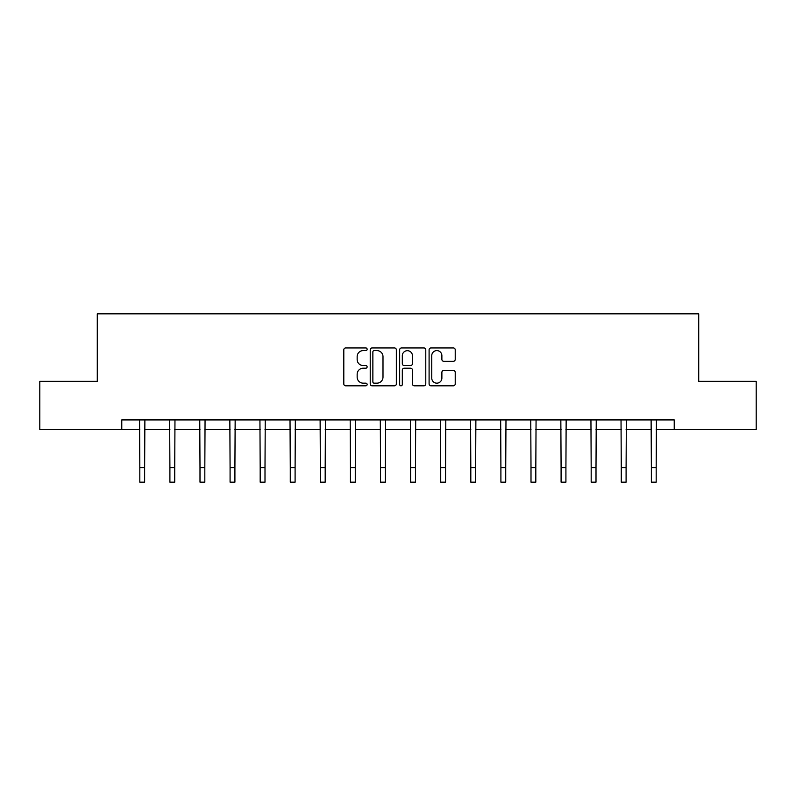 <?xml version="1.0" encoding="UTF-8"?>
<svg xmlns="http://www.w3.org/2000/svg" width="796" height="796" viewBox="0 0 796 796"><rect width="100%" height="100%" fill="white"/><g stroke="black" fill="none" stroke-linecap="round" stroke-linejoin="round"><path stroke-width="1.19" d="M367.135 349.265A1.323 1.323 0 0 0 365.812 347.942L345.693 347.942A1.89 1.89 0 0 0 343.802 349.832L343.802 383.921A1.89 1.89 0 0 0 345.693 385.811L365.812 385.811A1.323 1.323 0 0 0 367.135 384.488A1.323 1.323 0 0 0 365.812 383.165L363.205 383.165A6.06 6.06 0 0 1 357.155 377.105L357.155 374.259A6.06 6.06 0 0 1 363.205 368.2L365.812 368.2A1.323 1.323 0 0 0 367.135 366.876A1.323 1.323 0 0 0 365.812 365.553L363.205 365.553A6.06 6.06 0 0 1 357.155 359.493L357.155 356.648A6.06 6.06 0 0 1 363.205 350.598L365.812 350.598A1.323 1.323 0 0 0 367.135 349.265M453.332 361.294A1.89 1.89 0 0 0 455.222 359.394L455.222 349.832A1.89 1.89 0 0 0 453.332 347.942L430.994 347.942A1.89 1.89 0 0 0 429.094 349.832L429.094 383.921A1.89 1.89 0 0 0 430.994 385.811L453.332 385.811A1.89 1.89 0 0 0 455.222 383.921L455.222 372.369A1.89 1.89 0 0 0 453.332 370.478L443.77 370.478A1.89 1.89 0 0 0 441.88 372.369L441.88 378.1A5.065 5.065 0 0 1 436.815 383.165A5.065 5.065 0 0 1 431.75 378.1L431.75 355.663A5.065 5.065 0 0 1 436.815 350.598A5.065 5.065 0 0 1 441.88 355.663L441.88 359.394A1.89 1.89 0 0 0 443.77 361.294L453.332 361.294M121.778 429.571L39.8 429.571L39.8 381.344L97.281 381.344L97.281 313.833L698.719 313.833L698.719 381.344L756.2 381.344L756.2 429.571L674.222 429.571L674.222 419.92L121.778 419.92L121.778 429.571L139.817 429.571M396.338 349.832A1.89 1.89 0 0 0 394.448 347.942L372.11 347.942A1.89 1.89 0 0 0 370.22 349.832L370.22 383.921A1.89 1.89 0 0 0 372.11 385.811L394.448 385.811A1.89 1.89 0 0 0 396.338 383.921L396.338 349.832M401.552 347.942L423.89 347.942A1.89 1.89 0 0 1 425.78 349.832L425.78 383.921A1.89 1.89 0 0 1 423.89 385.811L414.328 385.811A1.89 1.89 0 0 1 412.437 383.921L412.437 370.1A1.89 1.89 0 0 0 410.547 368.2L404.199 368.2A1.89 1.89 0 0 0 402.308 370.1L402.308 384.488A1.323 1.323 0 0 1 400.985 385.811A1.323 1.323 0 0 1 399.662 384.488L399.662 349.832A1.89 1.89 0 0 1 401.552 347.942M144.633 429.571L169.906 429.571M174.732 429.571L199.995 429.571M204.821 429.571L230.084 429.571M234.91 429.571L260.183 429.571M264.998 429.571L290.271 429.571M295.097 429.571L320.36 429.571M325.186 429.571L350.449 429.571M355.275 429.571L380.548 429.571M385.363 429.571L410.637 429.571M415.452 429.571L440.725 429.571M445.551 429.571L470.814 429.571M475.64 429.571L500.903 429.571M505.729 429.571L531.002 429.571M535.817 429.571L561.09 429.571M565.916 429.571L591.179 429.571M596.005 429.571L621.268 429.571M626.094 429.571L651.367 429.571M656.183 429.571L674.222 429.571M374.19 350.598A1.323 1.323 0 0 0 372.866 351.922L372.866 381.831A1.323 1.323 0 0 0 374.19 383.165L376.936 383.165A6.06 6.06 0 0 0 382.995 377.105L382.995 356.648A6.06 6.06 0 0 0 376.936 350.598L374.19 350.598M412.437 355.752A5.065 5.065 0 0 0 407.373 350.688A5.065 5.065 0 0 0 402.308 355.752L402.308 363.663A1.89 1.89 0 0 0 404.199 365.553L410.547 365.553A1.89 1.89 0 0 0 412.437 363.663L412.437 355.752M139.569 419.92L139.817 467.7L144.633 467.7L144.882 419.92M139.817 467.7L139.817 482.167L144.633 482.167L144.633 467.7M169.657 419.92L169.906 467.7L174.732 467.7L174.971 419.92M169.906 467.7L169.906 482.167L174.732 482.167L174.732 467.7M199.756 419.92L199.995 467.7L204.821 467.7L205.06 419.92M199.995 467.7L199.995 482.167L204.821 482.167L204.821 467.7M229.845 419.92L230.084 467.7L234.91 467.7L235.158 419.92M230.084 467.7L230.084 482.167L234.91 482.167L234.91 467.7M259.934 419.92L260.183 467.7L264.998 467.7L265.247 419.92M260.183 467.7L260.183 482.167L264.998 482.167L264.998 467.7M290.023 419.92L290.271 467.7L295.097 467.7L295.336 419.92M290.271 467.7L290.271 482.167L295.097 482.167L295.097 467.7M320.121 419.92L320.36 467.7L325.186 467.7L325.425 419.92M320.36 467.7L320.36 482.167L325.186 482.167L325.186 467.7M350.21 419.92L350.449 467.7L355.275 467.7L355.523 419.92M350.449 467.7L350.449 482.167L355.275 482.167L355.275 467.7M380.299 419.92L380.548 467.7L385.363 467.7L385.612 419.92M380.548 467.7L380.548 482.167L385.363 482.167L385.363 467.7M410.388 419.92L410.637 467.7L415.452 467.7L415.701 419.92M410.637 467.7L410.637 482.167L415.452 482.167L415.452 467.7M440.477 419.92L440.725 467.7L445.551 467.7L445.79 419.92M440.725 467.7L440.725 482.167L445.551 482.167L445.551 467.7M470.575 419.92L470.814 467.7L475.64 467.7L475.879 419.92M470.814 467.7L470.814 482.167L475.64 482.167L475.64 467.7M500.664 419.92L500.903 467.7L505.729 467.7L505.977 419.92M500.903 467.7L500.903 482.167L505.729 482.167L505.729 467.7M530.753 419.92L531.002 467.7L535.817 467.7L536.066 419.92M531.002 467.7L531.002 482.167L535.817 482.167L535.817 467.7M560.842 419.92L561.09 467.7L565.916 467.7L566.155 419.92M561.09 467.7L561.09 482.167L565.916 482.167L565.916 467.7M590.94 419.92L591.179 467.7L596.005 467.7L596.244 419.92M591.179 467.7L591.179 482.167L596.005 482.167L596.005 467.7M621.029 419.92L621.268 467.7L626.094 467.7L626.343 419.92M621.268 467.7L621.268 482.167L626.094 482.167L626.094 467.7M651.118 419.92L651.367 467.7L656.183 467.7L656.431 419.92M651.367 467.7L651.367 482.167L656.183 482.167L656.183 467.7"/></g></svg>

